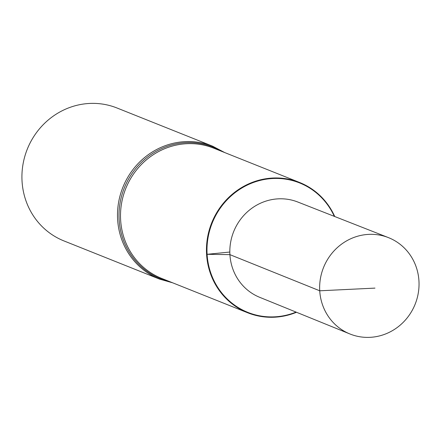 <?xml version="1.0" encoding="UTF-8"?>
<svg xmlns="http://www.w3.org/2000/svg" width="441" height="441" viewBox="0 0 441 441"><rect width="100%" height="100%" fill="white"/><g stroke="black" fill="none" stroke-linecap="round" stroke-linejoin="round"><path stroke-width="0.66" d="M334.752 216.531A70.13 66.701 111.8 0 0 299.648 182.497A70.13 66.701 111.8 0 0 206.575 254.297A70.13 66.701 111.8 0 0 247.616 312.752A70.13 66.701 111.8 0 0 296.506 312.272M207.105 254.308A69.706 66.293 111.8 0 0 296.071 312.096A69.706 66.293 111.8 0 1 207.105 254.308A69.706 66.293 111.8 0 1 257.362 181.174A69.706 66.293 111.8 0 1 334.317 216.36A69.706 66.293 111.8 0 0 257.362 181.174A69.706 66.293 111.8 0 0 207.105 254.308M224.695 152.553L212.59 146.18L117.025 108.001A71.563 68.063 111.8 0 0 22.05 181.268A71.563 68.063 111.8 0 0 63.928 240.913L159.493 279.092L172.657 282.808M388.334 237.578L297.769 202.006A51.316 48.808 111.8 0 0 229.915 254.644A51.316 48.808 111.8 0 0 259.694 297.317L349.84 333.936A51.884 49.342 111.8 0 0 418.95 280.923A51.884 49.342 111.8 0 0 388.334 237.578A51.884 49.342 111.8 0 0 319.736 290.795A51.884 49.342 111.8 0 0 349.84 333.936M229.827 252.043L207.105 254.308L229.915 254.644L319.736 290.795L374.977 288.111M299.648 182.497L213.703 148.165A70.13 66.701 111.8 0 0 120.63 219.965A70.13 66.701 111.8 0 0 161.671 278.42L247.616 312.752M221.751 151.379A70.847 67.379 111.8 0 0 151.616 154.118A70.847 67.379 111.8 0 0 119.125 219.706A70.847 67.379 111.8 0 0 169.719 281.634M212.59 146.18A71.563 68.063 111.8 0 0 117.62 219.447A71.563 68.063 111.8 0 0 159.493 279.092"/></g></svg>
